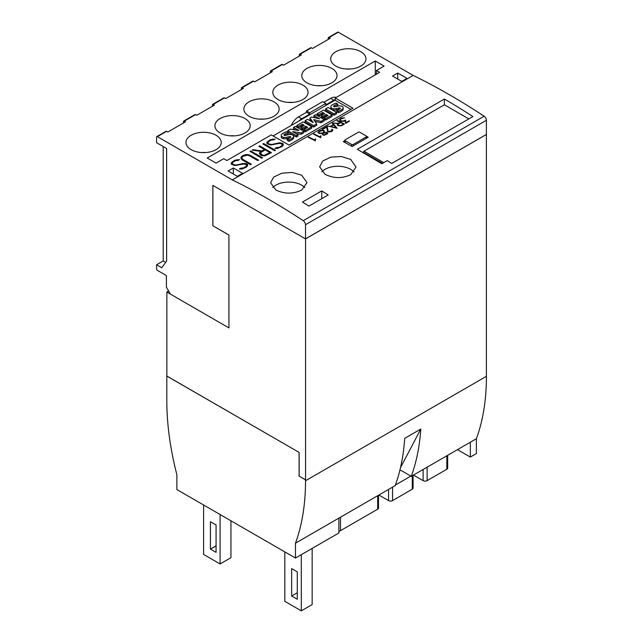 <?xml version="1.0" encoding="UTF-8"?>
<svg xmlns="http://www.w3.org/2000/svg" width="643" height="643" viewBox="0 0 643 643"><rect width="100%" height="100%" fill="white"/><g stroke="black" fill="none" stroke-linecap="round" stroke-linejoin="round"><path stroke-width="0.96" d="M321.83 171.802A18.197 10.505 180 0 1 350.708 169.358A18.197 10.505 180 0 1 354.044 172.002M350.708 159.424L356.037 167.092L350.708 174.679C342.132 178.666 333.556 178.537 324.98 174.277L319.651 166.81L322.746 160.991L330.88 157.133L341.345 156.498L350.708 159.424M272.753 187.619A18.197 10.505 180 0 1 301.663 185.144A18.197 10.505 180 0 1 304.838 187.611M301.663 175.185L306.992 182.612L301.663 190.103C293.087 194.114 284.503 194.09 275.927 190.039L270.599 182.805L273.701 177.074L281.835 173.2L292.292 172.437L301.663 175.185M360.795 51.705A17.626 10.175 180 0 1 365.963 58.899A17.626 10.175 180 0 1 355.081 68.303A17.626 10.175 180 0 1 335.871 66.092A17.626 10.175 180 0 1 330.711 58.899A17.626 10.175 180 0 1 341.594 49.495A17.626 10.175 180 0 1 360.795 51.705M331.852 68.415A17.626 10.175 180 0 1 337.012 75.609A17.626 10.175 180 0 1 326.138 85.013A17.626 10.175 180 0 1 306.928 82.802A17.626 10.175 180 0 1 301.768 75.609A17.626 10.175 180 0 1 312.643 66.205A17.626 10.175 180 0 1 331.852 68.415M302.909 85.125A17.626 10.175 180 0 1 308.069 92.319A17.626 10.175 180 0 1 297.187 101.723A17.626 10.175 180 0 1 277.985 99.52A17.626 10.175 180 0 1 272.817 92.319A17.626 10.175 180 0 1 283.7 82.923A17.626 10.175 180 0 1 302.909 85.125M273.958 101.835A17.626 10.175 180 0 1 279.126 109.037A17.626 10.175 180 0 1 268.244 118.433A17.626 10.175 180 0 1 249.034 116.23A17.626 10.175 180 0 1 243.874 109.037A17.626 10.175 180 0 1 254.757 99.633A17.626 10.175 180 0 1 273.958 101.835M245.015 118.553A17.626 10.175 180 0 1 250.175 125.747A17.626 10.175 180 0 1 239.3 135.143A17.626 10.175 180 0 1 220.091 132.94A17.626 10.175 180 0 1 214.931 125.747A17.626 10.175 180 0 1 225.806 116.343A17.626 10.175 180 0 1 245.015 118.553M216.072 135.263A17.626 10.175 180 0 1 221.232 142.457A17.626 10.175 180 0 1 210.349 151.861A17.626 10.175 180 0 1 191.148 149.65A17.626 10.175 180 0 1 185.98 142.457A17.626 10.175 180 0 1 196.862 133.053A17.626 10.175 180 0 1 216.072 135.263M299.083 452.439L299.083 476.109L305.521 479.823L305.521 480.755A252.82 145.969 -120 0 1 305.361 489.379A252.82 145.969 -120 0 1 297.765 536.415A252.82 145.969 -120 0 1 295.467 543.19L295.467 558.044L176.873 489.572L176.873 474.719A252.82 145.969 -120 0 1 174.574 465.291A252.82 145.969 -120 0 1 166.979 409.487A252.82 145.969 -120 0 1 166.818 400.677L166.818 376.075L299.124 452.415L166.858 376.051L166.858 292.026L168.635 291.006M305.481 238.874L212.857 185.393L212.857 225.781L228.932 235.065L228.932 327.914L170.443 294.14L166.416 287.172L166.416 275.574L157.374 270.349A1.133 0.659 60 0 1 156.571 268.959L156.571 264.779L161.795 267.793L166.617 260.929L166.617 148.493L156.571 142.69L156.571 137.12A1.133 0.659 60 0 1 156.804 136.597A1.133 0.659 60 0 1 157.374 136.654L232.276 179.895A682.255 393.902 -120 0 1 303.239 220.67A3.408 1.969 -120 0 1 305.481 224.745L305.562 238.874L486.389 134.475L486.389 375.351M299.083 476.109L305.562 479.799L305.562 238.874M299.124 452.415L299.124 476.085M295.467 543.19L395.172 485.626A252.82 145.969 -120 0 0 397.47 478.85A252.82 145.969 -120 0 0 404.72 438.341L420.803 429.058A252.82 145.969 60 0 1 413.545 469.567A252.82 145.969 60 0 1 411.255 476.342L399.97 469.832M420.803 429.058L400.493 467.614M411.255 476.342L476.383 438.743A252.82 145.969 -120 0 0 478.673 431.967A252.82 145.969 -120 0 0 486.269 384.932A252.82 145.969 -120 0 0 486.43 376.308L486.43 375.375M216.072 552.361L210.438 549.106L210.438 521.722L216.072 524.969L216.072 552.361M216.072 545.859L210.438 549.106M297.275 599.244L291.649 595.997L291.649 568.605L297.275 571.852L297.275 599.244M297.275 592.75L291.649 595.997M220.091 514.529L220.091 563.967L203.606 554.451L203.606 505.012M230.941 520.79L230.941 557.698L220.091 563.967M301.302 554.676L301.302 610.85L284.817 601.334L284.817 551.895M312.152 548.415L312.152 604.581L301.302 610.85M470.346 442.223L470.346 457.077L457.486 449.65M295.467 558.044L338.885 532.975L338.885 518.121M470.346 457.077L476.383 453.596L476.383 438.743M325.864 105.484L325.824 103.459L322.609 101.69L306.526 110.982L306.446 112.332M228.932 327.914L228.932 235.065M212.857 225.781L228.972 235.041M298.609 121.214A12.506 7.218 -60 0 1 301.712 118.77L309.741 114.141L309.741 114.792M212.897 225.757L212.897 185.417M346.135 68.994A15.633 9.026 180 0 1 350.531 68.994M317.192 85.704A15.633 9.026 180 0 1 321.588 85.704M288.249 102.414A15.633 9.026 180 0 1 292.645 102.414M259.298 119.132A15.633 9.026 180 0 1 263.694 119.132M230.355 135.842A15.633 9.026 180 0 1 234.751 135.842M201.412 152.552A15.633 9.026 180 0 1 205.808 152.552M301.712 118.77L298.497 116.913L306.526 112.284L309.741 114.141M325.848 104.841L333.846 100.22A12.506 7.218 -60 0 1 335.268 99.536L335.268 100.332M336.201 97.423A12.506 7.218 120 0 0 330.631 98.363L323.767 102.333M298.497 116.913A12.506 7.218 120 0 0 291.247 125.465M335.228 97.985L352.919 108.201L288.996 145.101L271.306 134.893L226.883 160.541L223.708 158.7L216.072 163.113L207.223 158.009L375.271 60.989L384.112 66.092L376.476 70.505L379.651 72.337L335.228 97.985L335.268 99.536M309.781 114.767L309.741 112.75L306.526 110.982M309.741 112.75L325.824 103.459M375.271 60.989L375.271 74.869M376.476 70.505L376.476 74.17M328.235 39.4L328.235 38.009A1.133 0.659 60 0 1 328.469 37.487A1.133 0.659 60 0 1 329.039 37.543L330.245 38.242L312.554 48.45L311.349 47.759A1.133 0.659 -120 0 0 310.778 47.703L299.525 54.197A1.133 0.659 60 0 1 300.096 54.253L301.302 54.952L283.611 65.168L282.406 64.469A1.133 0.659 -120 0 0 281.835 64.413L270.574 70.915A1.133 0.659 60 0 1 271.145 70.971L272.351 71.662L254.66 81.878L253.455 81.179A1.133 0.659 -120 0 0 252.892 81.122L241.631 87.625A1.133 0.659 60 0 1 242.202 87.681L243.408 88.372L225.717 98.588L224.511 97.889A1.133 0.659 -120 0 0 223.941 97.832L212.688 104.335A1.133 0.659 60 0 1 213.259 104.391L214.465 105.09L196.774 115.298L195.568 114.607A1.133 0.659 -120 0 0 194.998 114.55L183.745 121.045A1.133 0.659 60 0 1 184.308 121.101L185.514 121.8L167.831 132.008L166.617 131.317A1.133 0.659 -120 0 0 166.055 131.26L156.804 136.597M299.284 56.11L299.284 54.719A1.133 0.659 60 0 1 299.525 54.197M270.341 72.828L270.341 71.429A1.133 0.659 60 0 1 270.574 70.915M241.398 89.538L241.398 88.147A1.133 0.659 60 0 1 241.631 87.625M212.455 106.248L212.455 104.857A1.133 0.659 60 0 1 212.688 104.335M183.504 122.958L183.504 121.567A1.133 0.659 60 0 1 183.745 121.045M486.389 134.475L486.389 120.297A3.408 1.969 -120 0 0 484.147 116.222A682.255 393.902 -120 0 0 413.184 75.416L338.282 32.206A1.133 0.659 -120 0 0 337.72 32.15L328.469 37.487M156.571 264.779L163.201 260.945L163.201 146.516M163.201 260.945L165.629 262.344M166.858 292.026L170.403 294.068M320.777 136.613L320.672 137.755A682.255 393.902 -120 0 0 313.591 134.21L314.065 133.937A682.255 393.902 60 0 1 320.23 137.015L320.624 135.786A682.255 393.902 60 0 1 321.122 136.035L320.777 136.613M321.042 136.171L320.632 135.962L320.238 137.208L313.671 134.25M332.785 130.023L332.423 130.971L331.065 131.759L328.308 131.855A682.255 393.902 -120 0 0 327.6 131.502L326.62 127.193L322.746 129.428A682.255 393.902 -120 0 0 322.28 129.195L327.15 126.382L328.139 131.244A682.255 393.902 60 0 1 328.758 131.558L331.917 130.754L331.917 129.733A682.255 393.902 -120 0 0 331.531 129.54L332.013 129.259A682.255 393.902 60 0 1 332.431 129.476L332.785 130.023M332.222 130.232L330.639 131.686L328.147 131.421L327.158 126.462L322.36 129.235M332.785 130.191L331.7 129.621M337.848 124.605L338.146 125.096A682.255 393.902 60 0 1 339.102 125.586L341.304 125.329L343.531 124.043A682.255 393.902 -120 0 0 340.702 122.612L338.467 123.898L337.848 124.605L338.146 125.096M338.154 125.272L339.102 125.586M339.11 125.763L340.034 125.715M340.043 125.899L341.304 125.329M337.302 124.437L338.186 123.552L332.905 123.062L338.7 123.263L340.227 122.379A682.255 393.902 -120 0 0 336.924 120.739L337.398 120.466A682.255 393.902 60 0 1 344.471 124.011L341.754 125.586L338.668 125.875A682.255 393.902 -120 0 0 337.639 125.353L337.302 124.83M338.186 123.552L337.31 124.589M340.227 122.379L338.708 123.408L333.034 123.07M344.302 124.115L337.004 120.78M341.312 125.522L343.531 124.043M346.071 122.58L349.045 120.86A682.255 393.902 60 0 1 349.511 121.101L345.613 123.352L345.058 120.82L343.442 121.382L340.702 121.125A682.255 393.902 -120 0 0 340.356 120.948L339.681 119.51L341.377 118.167L344.608 117.87L340.854 118.971L340.292 119.847L340.854 120.683A682.255 393.902 60 0 1 341.168 120.836L343.491 120.964L345.476 120.056L346.079 122.765L345.484 120.217L342.759 121.23L340.862 120.812L340.292 119.847M349.342 121.206L346.079 122.765M344.447 117.958L341.377 118.248L339.689 119.598L339.681 120.257M333.604 124.967L330.735 126.623L335.855 127.644L333.604 124.967M335.855 127.644L330.735 126.623M333.315 124.629L330.084 126.615L327.745 126.124L330.084 126.494L333.315 124.629L332.278 123.416L332.777 123.134L337.141 128.246L332.777 123.215L332.327 123.472M337.036 128.303L327.745 126.036M323.196 134.532A682.255 393.902 60 0 1 323.67 134.773L326.523 133.865L326.829 132.948A682.255 393.902 -120 0 0 326.355 132.715L323.389 133.141L322.931 134.122L323.67 134.773M323.678 134.958L324.297 134.869M324.305 135.054L325.334 134.548M325.342 134.741L326.523 133.865M326.531 134.057L327.038 133.286M318.888 132.747A682.255 393.902 60 0 1 319.692 133.141L323.011 132.892L323.783 131.944L323.533 130.923A682.255 393.902 -120 0 0 322.73 130.529L319.193 131.477L318.623 132.337L319.692 133.141M319.692 133.278L320.463 133.254M320.463 133.39L321.596 133.205M321.604 133.358L323.011 132.892M323.308 132.884L323.783 131.944M323.791 132.096L323.783 131.333M323.292 135.11A682.255 393.902 -120 0 0 322.593 134.757L322.529 133.39L319.33 133.471A682.255 393.902 -120 0 0 318.301 132.964L317.964 132.048L319.997 130.513L323.091 130.199A682.255 393.902 60 0 1 324.12 130.706L324.193 132.426L326.716 132.37A682.255 393.902 60 0 1 327.416 132.723L327.769 133.286L327.07 134.066L324.345 135.263L323.292 135.11M322.529 133.39L322.256 134.226M324.466 131.389L323.099 130.312L321.355 130.183L318.655 131.373L317.964 132.442M323.204 134.717L322.931 134.122M318.896 132.86L318.623 132.337M327.705 133.358L326.724 132.554L324.193 132.426M315.432 139.7L315.327 140.841A682.255 393.902 -120 0 0 308.246 137.297L308.72 137.023A682.255 393.902 60 0 1 314.885 140.102L315.279 138.864A682.255 393.902 60 0 1 315.777 139.121L315.432 139.7M315.697 139.258L315.287 139.041L314.893 140.287L308.327 137.337M232.276 179.895L413.184 75.416M308.897 206.106A682.255 393.902 -120 0 0 302.467 202.047L321.765 190.907A682.255 393.902 60 0 1 328.195 194.958L308.897 206.106M387.287 160.597L381.813 163.756L357.323 149.297L444.377 99.03A682.255 393.902 60 0 1 472.918 116.552L391.716 163.443A682.255 393.902 -120 0 0 387.287 160.597M366.598 136.324A682.255 393.902 60 0 1 368.198 137.232L352.115 146.516A682.255 393.902 -120 0 0 343.266 141.589L344.849 140.68M241.905 158.186L242.974 159.424L251.357 164.262L250.569 164.721L242.162 159.866L241.029 158.556L241.029 157.23L242.162 155.919L245.578 154.609L247.876 154.601L250.135 155.26L258.542 160.115L257.755 160.565L249.371 155.727L247.225 155.116L242.982 156.353L241.905 157.599L241.905 158.652L242.974 159.424M250.955 164.495L242.974 159.89M258.14 160.348L250.135 155.727L247.876 155.067L243.303 155.727L241.029 157.696L241.029 158.556M241.029 157.696L241.029 157.23M242.162 156.386L242.162 155.919M243.303 155.727L243.303 155.26M245.578 155.076L245.578 154.609M247.876 155.067L247.876 154.601M250.135 155.727L250.135 155.26M260.423 153.283L262.521 155.1L264.072 155.389L269.899 152.648L265.165 149.915L261.46 152.061L260.423 153.283L260.921 154.175M260.921 154.642L262.521 155.566L262.521 155.1M262.521 155.566L264.072 155.855L264.072 155.389M264.072 155.855L266.186 155.252L266.186 154.794M259.507 152.93L260.978 151.427L252.169 150.149L253.02 149.658L261.838 150.936L264.377 149.465L258.864 146.282L259.651 145.824L271.475 152.648L264.675 155.919L261.789 155.59L260.077 154.601L259.507 152.93L259.499 153.637M260.978 151.427L259.507 153.396M260.64 152.086L260.64 151.627M264.377 149.465L261.838 151.394L252.812 150.237M253.02 150.116L253.02 149.658M261.838 151.394L261.838 150.936M271.073 152.881L259.266 146.508M259.651 146.291L259.651 145.824M266.186 155.252L269.899 152.648M277.599 148.461L274.939 148.453L276.386 147.625L279.134 147.319L281.288 146.074L282.357 144.836L281.329 143.67L279.769 143.373L270.365 144.972L266.925 143.622L266.917 142.288L270.285 139.684L275.22 139.025L273.773 139.861L271.024 140.166L268.87 141.412L267.801 143.22L269.369 144.128L272.005 144.426L279.175 142.834L282.06 143.172L283.241 143.855L283.233 145.197L282.1 146.508L277.599 148.461M282.357 144.836L281.288 146.54L279.134 147.777L275.743 148.461M276.386 148.091L276.386 147.625M277.527 148.083L277.527 147.617M279.134 147.777L279.134 147.319M281.288 146.54L281.288 146.074M274.416 139.491L270.285 140.15L266.917 142.746M268.043 141.444L268.043 140.978M270.285 140.15L270.285 139.684M272.544 139.491L272.544 139.025M283.241 144.313L279.175 143.301L270.968 144.892L269.369 144.587L267.801 143.22M269.369 144.587L269.369 144.128M270.968 144.892L270.968 144.426M272.005 144.892L272.005 144.426M273.653 144.579L273.653 144.12M277.487 143.63L277.487 143.172M279.175 143.301L279.175 142.834M280.34 143.301L280.34 142.834M282.06 143.63L282.06 143.172M274.706 150.783L262.883 143.96L263.67 143.502L275.493 150.325L274.706 150.783M275.091 150.558L263.284 144.193M263.67 143.968L263.67 143.502M261.773 158.242L249.958 151.418L250.746 150.968L262.561 157.792L261.773 158.242M262.159 158.025L250.36 151.652M250.746 151.435L250.746 150.968M241.969 169.037L239.309 169.029L240.747 168.201L243.496 167.887L245.65 166.65L246.719 165.404L245.698 164.246L244.139 163.949L234.727 165.54L231.287 164.198L231.279 162.864L234.647 160.26L239.582 159.601L238.135 160.437L235.394 160.742L233.24 161.988L232.163 163.796L233.739 164.696L236.367 165.002L243.536 163.41L246.422 163.74L247.611 164.431L247.603 165.773L246.47 167.084L241.969 169.037M246.719 165.404L245.65 167.108L243.496 168.353L240.104 169.029M240.747 168.659L240.747 168.201M241.897 168.659L241.897 168.193M243.496 168.353L243.496 167.887M245.65 167.108L245.65 166.65M238.778 160.067L234.647 160.726L231.279 163.322M232.412 162.02L232.412 161.554M234.647 160.726L234.647 160.26M236.913 160.067L236.913 159.601M247.603 164.889L243.536 163.877L235.338 165.468L233.739 165.163L232.163 163.796M233.739 165.163L233.739 164.696M235.338 165.468L235.338 165.002M236.367 165.468L236.367 165.002M238.014 165.155L238.014 164.688M241.856 164.206L241.856 163.74M243.536 163.877L243.536 163.41M244.71 163.877L244.71 163.41M246.422 164.206L246.422 163.74M401.762 81.388L392.519 76.051L397.744 73.037L406.987 78.374L401.762 81.388M237.339 176.319L228.088 170.982L233.321 167.968L242.564 173.305L237.339 176.319M350.909 109.358L335.027 100.187L273.114 135.93M297.998 134.708L297.998 136.099L296.351 137.047L296.351 135.657L287.783 130.714L290.475 129.163L298.979 130.521L293.546 127.386L295.29 126.382L303.85 131.325L301.077 132.924L292.637 131.606L297.998 134.708L296.351 135.657M303.85 131.325L303.85 132.715L301.077 134.323L295.941 133.519M301.077 134.323L301.077 132.924M296.351 137.047L287.783 132.104L287.783 130.714M295.635 129.99L293.546 128.777L293.546 127.386M316.702 123.906L316.702 125.297L313.631 127.073L305.071 122.13L305.071 120.731L307.563 119.301L313.221 122.564L309.966 117.91L311.59 116.97L319.619 118.842L313.985 115.587L315.649 114.623L324.209 119.566L321.114 121.358L313.704 119.614L316.702 123.906L313.631 125.674L305.071 120.731M313.631 127.073L313.631 125.674M324.209 119.566L324.209 120.964L321.114 122.749L314.869 121.278M321.114 122.749L321.114 121.358M311.59 121.623L309.966 119.301L309.966 117.91M315.568 117.902L313.985 116.986L313.985 115.587M336.594 112.421L336.594 113.811L334.095 115.258L334.095 113.867L325.535 108.924L328.034 107.477L336.594 112.421L334.095 113.867M334.095 115.258L325.535 110.315L325.535 108.924M343.177 107.767L343.177 109.157A4.011 2.315 180 0 1 342.526 110.427A11.783 6.8 180 0 1 338.467 112.662L338.467 111.263L336.828 110.315A9.452 5.457 0 0 0 340.059 108.844A1.423 0.82 0 0 0 340.388 108.321A1.423 0.82 0 0 0 340.388 108.265A0.715 0.41 0 0 0 339.898 107.936A3.223 1.865 0 0 0 338.531 108.088L336.297 108.571A5.104 2.95 180 0 1 333.243 108.715A3.528 2.042 180 0 1 330.992 107.437A4.34 2.508 180 0 1 330.84 106.778A4.34 2.508 180 0 1 331.483 105.468A15.448 8.914 180 0 1 336.016 103.081L337.784 104.102A12.555 7.25 0 0 0 334.625 105.283A3.569 2.058 0 0 0 333.661 106.063A0.892 0.514 0 0 0 334.874 106.762A55.949 32.303 0 0 0 337.832 106.119A4.911 2.837 180 0 1 340.87 105.95A3.311 1.913 180 0 1 343.041 107.172A4.011 2.315 180 0 1 343.177 107.767A4.011 2.315 180 0 1 342.526 109.029A11.783 6.8 180 0 1 338.467 111.263M337.784 104.102L337.784 105.492A12.555 7.25 0 0 0 334.625 106.682L334.625 105.283M338.467 112.662L336.828 111.713L336.828 110.315M339.898 108.956L339.898 107.936M339.231 109.358A3.223 1.865 0 0 0 338.531 109.479L338.531 108.088M338.531 109.479L336.297 109.969L336.297 108.571M336.297 109.969A5.104 2.95 180 0 1 333.243 110.106L333.243 108.715M333.243 110.106A3.528 2.042 180 0 1 330.992 108.828L330.992 107.437M330.992 108.828A4.34 2.508 180 0 1 330.84 108.169L330.84 106.778M326.837 116.287L326.097 115.853L322.754 117.79L321.283 116.946L321.283 115.547L324.635 113.618L322.617 112.453L318.783 114.663L317.184 113.739L323.517 110.09L332.077 115.033L325.744 118.682L324.217 117.798L328.043 115.587L326.097 114.462L322.754 116.391L321.283 115.547M322.754 117.79L322.754 116.391M326.097 115.853L326.097 114.462M332.077 115.033L332.077 116.423L325.744 120.072L324.217 119.188L324.217 117.798M325.744 120.072L325.744 118.682M323.421 114.317L322.617 113.843L322.617 112.453M322.617 113.843L318.783 116.053L318.783 114.663M318.783 116.053L317.184 115.129L317.184 113.739M306.478 128.037L305.738 127.611L302.395 129.54L300.932 128.696L300.932 127.306L304.276 125.369L302.258 124.212L298.432 126.422L296.825 125.498L303.158 121.84L311.718 126.784L305.393 130.441L303.858 129.548L307.684 127.346L305.738 126.221L302.395 128.15L300.932 127.306M302.395 129.54L302.395 128.15M305.738 127.611L305.738 126.221M311.718 126.784L311.718 128.174L305.393 131.831L303.858 130.947L303.858 129.548M305.393 131.831L305.393 130.441M303.07 126.068L302.258 125.602L302.258 124.212M302.258 125.602L298.432 127.812L298.432 126.422M298.432 127.812L296.825 126.888L296.825 125.498M293.586 136.404L293.586 137.795A4.011 2.315 180 0 1 292.935 139.057A11.783 6.8 180 0 1 288.876 141.291L288.876 139.901L287.228 138.952A9.452 5.457 0 0 0 290.467 137.481A1.423 0.82 0 0 0 290.797 136.951A1.423 0.82 0 0 0 290.789 136.895A0.715 0.41 0 0 0 290.306 136.573A3.223 1.865 0 0 0 288.94 136.718L286.706 137.208A5.104 2.95 180 0 1 283.651 137.353A3.528 2.042 180 0 1 281.401 136.067A4.34 2.508 180 0 1 281.248 135.408A4.34 2.508 180 0 1 281.891 134.098A15.448 8.914 180 0 1 286.424 131.719L288.185 132.731A12.555 7.25 0 0 0 285.026 133.921A3.569 2.058 0 0 0 284.069 134.692A0.892 0.514 0 0 0 285.283 135.4A55.949 32.303 0 0 0 288.241 134.749A4.911 2.837 180 0 1 291.279 134.58A3.311 1.913 180 0 1 293.449 135.802A4.011 2.315 180 0 1 293.586 136.404A4.011 2.315 180 0 1 292.935 137.666A11.783 6.8 180 0 1 288.876 139.901M288.185 132.731L288.185 134.122A12.555 7.25 0 0 0 285.026 135.311L285.026 133.921M288.876 141.291L287.228 140.343L287.228 138.952M290.306 137.586L290.306 136.573M289.639 137.988A3.223 1.865 0 0 0 288.94 138.108L288.94 136.718M288.94 138.108L286.706 138.599L286.706 137.208M286.706 138.599A5.104 2.95 180 0 1 283.651 138.743L283.651 137.353M283.651 138.743A3.528 2.042 180 0 1 281.401 137.465L281.401 136.067M281.401 137.465A4.34 2.508 180 0 1 281.248 136.806L281.248 135.408M397.744 79.065L397.744 73.037M233.321 173.996L233.321 167.968M321.765 198.671L321.765 190.907M363.978 151.201L383.767 162.631L363.978 151.201L444.377 104.785L444.377 99.03M362.652 152.391L363.11 152.126A1.712 0.989 120 0 0 363.962 151.226M468.843 118.907L444.377 104.785M486.349 134.451L305.521 238.85M351.608 144.466L345.178 140.753A1.133 0.659 180 0 1 344.849 140.287A1.133 0.659 180 0 1 345.178 139.82L358.247 132.281A1.133 0.659 180 0 1 359.855 132.281L366.285 135.994A1.133 0.659 180 0 1 366.614 136.453A1.133 0.659 180 0 1 366.285 136.919L353.216 144.466A1.133 0.659 180 0 1 351.608 144.466L351.608 146.226M447.665 455.324L447.665 468.104A2.845 1.64 180 0 1 446.829 469.261L427.129 480.634A2.845 1.64 180 0 1 423.11 480.634L413.465 475.064M413.087 475.281L413.087 488.069A2.845 1.64 180 0 1 412.259 489.227L392.56 500.6A2.845 1.64 180 0 1 388.541 500.6L378.888 495.03M410.853 476.109L395.389 485.039M378.518 495.247L378.518 508.026A2.845 1.64 180 0 1 377.682 509.184L340.493 530.66A2.845 1.64 180 0 1 338.885 531.118M305.521 480.755L486.43 376.308M333.846 100.22L330.631 98.363M300.096 54.253L311.349 47.759M271.145 70.971L282.406 64.469M242.202 87.681L253.455 81.179M213.259 104.391L224.511 97.889M184.308 121.101L195.568 114.607M157.374 136.654L166.617 131.317M329.039 37.543L338.282 32.206M303.239 220.67L484.147 116.222M342.526 110.427L342.526 109.029M292.935 139.057L292.935 137.666M363.11 152.126L382.537 163.338M305.481 224.745L486.389 120.297M345.178 142.633L345.178 140.753M366.285 138.333L366.285 136.919M353.216 145.873L353.216 144.466M446.829 469.261L446.829 455.807M427.129 480.634L427.129 467.18M423.11 480.634L423.11 469.494M412.259 489.227L412.259 475.764M392.56 500.6L392.56 487.137M388.541 500.6L388.541 489.46M377.682 509.184L377.682 495.721M340.493 530.66L340.493 517.197M344.849 142.449L344.849 140.287M366.614 138.141L366.614 136.453"/></g></svg>
